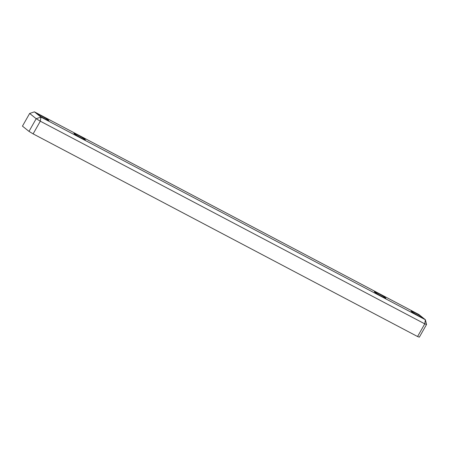 <?xml version="1.0" encoding="UTF-8"?>
<svg xmlns="http://www.w3.org/2000/svg" width="449" height="449" viewBox="0 0 449 449"><rect width="100%" height="100%" fill="white"/><g stroke="black" fill="none" stroke-linecap="round" stroke-linejoin="round"><path stroke-width="0.67" d="M422.122 317.123A6.578 0.466 29.6 0 0 415.841 313.25A6.578 0.466 29.6 0 0 411.082 311.073A6.578 0.466 29.6 0 0 411.475 311.511A6.578 0.466 29.6 0 0 417.755 315.389A6.578 0.466 29.6 0 0 422.515 317.566A6.578 0.466 29.6 0 0 422.122 317.123L418.85 314.502L34.41 111.846L37.682 114.473A6.578 0.466 29.6 0 0 43.957 118.345A6.578 0.466 29.6 0 0 48.722 120.523A6.578 0.466 29.6 0 0 48.324 120.085A6.578 0.466 29.6 0 0 42.049 116.207A6.578 0.466 29.6 0 0 37.284 114.029A6.578 0.466 29.6 0 0 37.682 114.473L40.949 117.094L425.394 319.75L422.122 317.123M385.45 297.794A6.578 0.466 29.6 0 0 379.175 293.921A6.578 0.466 29.6 0 0 374.41 291.738A6.578 0.466 29.6 0 0 374.808 292.181A6.578 0.466 29.6 0 0 381.083 296.059A6.578 0.466 29.6 0 0 385.848 298.237A6.578 0.466 29.6 0 0 385.45 297.794M84.996 139.415A6.578 0.466 29.6 0 0 78.715 135.536A6.578 0.466 29.6 0 0 73.956 133.359A6.578 0.466 29.6 0 0 74.349 133.802A6.578 0.466 29.6 0 0 80.629 137.675A6.578 0.466 29.6 0 0 85.394 139.858A6.578 0.466 29.6 0 0 84.996 139.415M426.55 324.475L425.394 319.75L424.76 323.858L426.55 324.475L419.349 337.154L417.559 336.531L424.76 323.858L40.32 121.202L33.119 133.875L417.559 336.531M28.994 131.383L22.45 126.135L29.651 113.457L36.195 118.704L28.994 131.383L33.119 133.875M34.41 111.846L29.651 113.457M40.949 117.094L36.195 118.704L40.32 121.202L40.949 117.094"/></g></svg>
